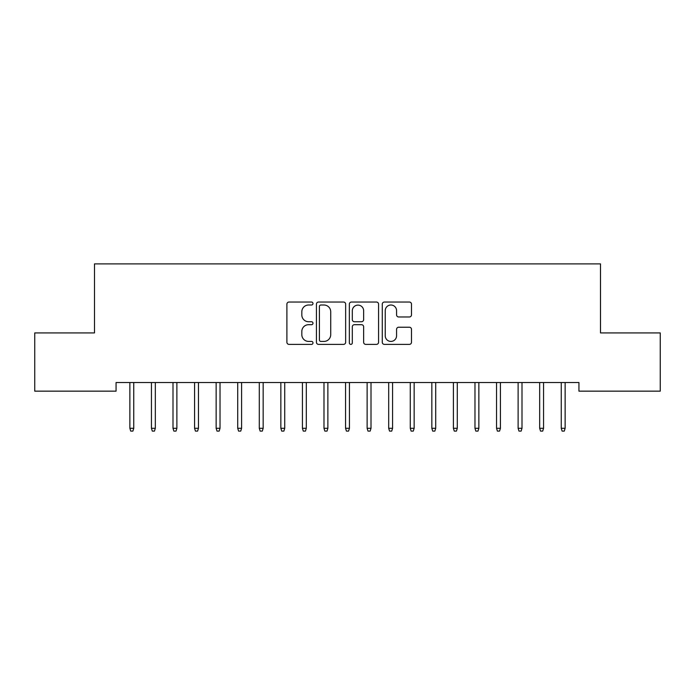 <?xml version="1.0" encoding="UTF-8"?>
<svg xmlns="http://www.w3.org/2000/svg" width="695" height="695" viewBox="0 0 695 695"><rect width="100%" height="100%" fill="white"/><g stroke="black" fill="none" stroke-linecap="round" stroke-linejoin="round"><path stroke-width="1.04" d="M312.993 303.524A1.486 1.486 0 0 0 311.508 302.038L289.016 302.038A2.12 2.12 0 0 0 286.896 304.158L286.896 342.27A2.12 2.12 0 0 0 289.016 344.381L311.508 344.381A1.486 1.486 0 0 0 312.993 342.904A1.486 1.486 0 0 0 311.508 341.419L308.597 341.419A6.776 6.776 0 0 1 301.821 334.642L301.821 331.472A6.776 6.776 0 0 1 308.597 324.695L311.508 324.695A1.486 1.486 0 0 0 312.993 323.21A1.486 1.486 0 0 0 311.508 321.733L308.597 321.733A6.776 6.776 0 0 1 301.821 314.957L301.821 311.777A6.776 6.776 0 0 1 308.597 305.009L311.508 305.009A1.486 1.486 0 0 0 312.993 303.524M409.372 316.972A2.12 2.12 0 0 0 411.492 314.852L411.492 304.158A2.12 2.12 0 0 0 409.372 302.038L384.387 302.038A2.12 2.12 0 0 0 382.276 304.158L382.276 342.27A2.12 2.12 0 0 0 384.387 344.381L409.372 344.381A2.12 2.12 0 0 0 411.492 342.27L411.492 329.352A2.12 2.12 0 0 0 409.372 327.232L398.678 327.232A2.12 2.12 0 0 0 396.567 329.352L396.567 335.755A5.664 5.664 0 0 1 390.903 341.419A5.664 5.664 0 0 1 385.238 335.755L385.238 310.665A5.664 5.664 0 0 1 390.903 305.009A5.664 5.664 0 0 1 396.567 310.665L396.567 314.852A2.12 2.12 0 0 0 398.678 316.972L409.372 316.972M578.935 382.528L116.065 382.528L116.065 391.155L34.75 391.155L34.75 332.922L94.494 332.922L94.494 263.9L600.506 263.9L600.506 332.922L660.25 332.922L660.25 391.155L578.935 391.155L578.935 382.528M345.65 304.158A2.12 2.12 0 0 0 343.53 302.038L318.545 302.038A2.12 2.12 0 0 0 316.434 304.158L316.434 342.27A2.12 2.12 0 0 0 318.545 344.381L343.53 344.381A2.12 2.12 0 0 0 345.65 342.27L345.65 304.158M351.47 302.038L376.455 302.038A2.12 2.12 0 0 1 378.567 304.158L378.567 342.27A2.12 2.12 0 0 1 376.455 344.381L365.761 344.381A2.12 2.12 0 0 1 363.641 342.27L363.641 326.815A2.12 2.12 0 0 0 361.53 324.695L354.433 324.695A2.12 2.12 0 0 0 352.313 326.815L352.313 342.904A1.486 1.486 0 0 1 350.836 344.381A1.486 1.486 0 0 1 349.35 342.904L349.35 304.158A2.12 2.12 0 0 1 351.47 302.038M320.873 305.009A1.486 1.486 0 0 0 319.396 306.486L319.396 339.942A1.486 1.486 0 0 0 320.873 341.419L323.948 341.419A6.776 6.776 0 0 0 330.724 334.642L330.724 311.777A6.776 6.776 0 0 0 323.948 305.009L320.873 305.009M363.641 310.778A5.664 5.664 0 0 0 357.977 305.114A5.664 5.664 0 0 0 352.313 310.778L352.313 319.613A2.12 2.12 0 0 0 354.433 321.733L361.53 321.733A2.12 2.12 0 0 0 363.641 319.613L363.641 310.778M133.753 428.294L132.893 431.1L130.73 431.1L129.869 428.294L133.753 428.294L133.753 382.528M129.869 428.294L129.869 382.528M155.324 428.294L154.455 431.1L152.301 431.1L151.44 428.294L155.324 428.294L155.324 382.528M151.44 428.294L151.44 382.528M176.886 428.294L176.026 431.1L173.872 431.1L173.003 428.294L176.886 428.294L176.886 382.528M173.003 428.294L173.003 382.528M198.457 428.294L197.597 431.1L195.443 431.1L194.574 428.294L198.457 428.294L198.457 382.528M194.574 428.294L194.574 382.528M220.028 428.294L219.168 431.1L217.005 431.1L216.145 428.294L220.028 428.294L220.028 382.528M216.145 428.294L216.145 382.528M241.599 428.294L240.731 431.1L238.576 431.1L237.716 428.294L241.599 428.294L241.599 382.528M237.716 428.294L237.716 382.528M263.162 428.294L262.302 431.1L260.147 431.1L259.287 428.294L263.162 428.294L263.162 382.528M259.287 428.294L259.287 382.528M284.733 428.294L283.873 431.1L281.718 431.1L280.849 428.294L284.733 428.294L284.733 382.528M280.849 428.294L280.849 382.528M306.304 428.294L305.444 431.1L303.281 431.1L302.421 428.294L306.304 428.294L306.304 382.528M302.421 428.294L302.421 382.528M327.875 428.294L327.006 431.1L324.852 431.1L323.992 428.294L327.875 428.294L327.875 382.528M323.992 428.294L323.992 382.528M349.437 428.294L348.577 431.1L346.423 431.1L345.563 428.294L349.437 428.294L349.437 382.528M345.563 428.294L345.563 382.528M371.008 428.294L370.148 431.1L367.994 431.1L367.125 428.294L371.008 428.294L371.008 382.528M367.125 428.294L367.125 382.528M392.579 428.294L391.719 431.1L389.556 431.1L388.696 428.294L392.579 428.294L392.579 382.528M388.696 428.294L388.696 382.528M414.151 428.294L413.282 431.1L411.127 431.1L410.267 428.294L414.151 428.294L414.151 382.528M410.267 428.294L410.267 382.528M435.713 428.294L434.853 431.1L432.698 431.1L431.838 428.294L435.713 428.294L435.713 382.528M431.838 428.294L431.838 382.528M457.284 428.294L456.424 431.1L454.269 431.1L453.401 428.294L457.284 428.294L457.284 382.528M453.401 428.294L453.401 382.528M478.855 428.294L477.995 431.1L475.832 431.1L474.972 428.294L478.855 428.294L478.855 382.528M474.972 428.294L474.972 382.528M500.426 428.294L499.557 431.1L497.403 431.1L496.543 428.294L500.426 428.294L500.426 382.528M496.543 428.294L496.543 382.528M521.997 428.294L521.128 431.1L518.974 431.1L518.114 428.294L521.997 428.294L521.997 382.528M518.114 428.294L518.114 382.528M543.559 428.294L542.699 431.1L540.545 431.1L539.676 428.294L543.559 428.294L543.559 382.528M539.676 428.294L539.676 382.528M565.131 428.294L564.27 431.1L562.107 431.1L561.247 428.294L565.131 428.294L565.131 382.528M561.247 428.294L561.247 382.528"/></g></svg>
